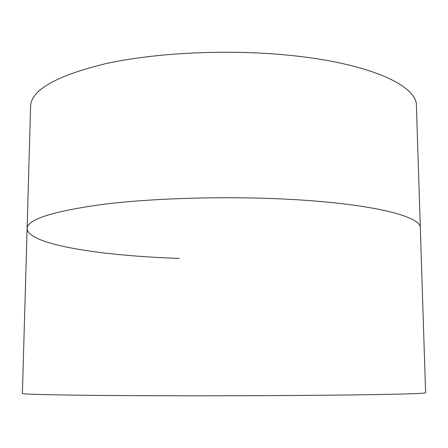 <?xml version="1.0" encoding="UTF-8"?>
<svg xmlns="http://www.w3.org/2000/svg" width="448" height="448" viewBox="0 0 448 448"><rect width="100%" height="100%" fill="white"/><g stroke="black" fill="none" stroke-linecap="round" stroke-linejoin="round"><path stroke-width="0.67" d="M179.166 258.395C101.618 255.87 27.754 244.63 27.104 228.598C27.322 219.33 52.853 211.221 103.701 204.271C154.375 198.033 227.696 195.972 289.806 199.354C373.066 203.762 421.63 216.642 420.319 227.909L416.405 105.739C417.385 85.781 369.499 63.034 288.081 55.177C227.326 49.146 155.719 52.662 106.064 63.571C56.202 75.729 31.046 90.009 30.593 106.411L27.104 228.598C27.322 219.33 52.853 211.221 103.701 204.271C154.375 198.033 227.696 195.972 289.806 199.354C373.066 203.762 421.63 216.642 420.319 227.909L425.6 392.734C427.381 393.714 377.927 394.94 292.158 395.494C228.2 395.914 152.538 395.875 100.486 395.422C48.311 394.912 22.282 394.246 22.4 393.434L27.104 228.598"/></g></svg>
